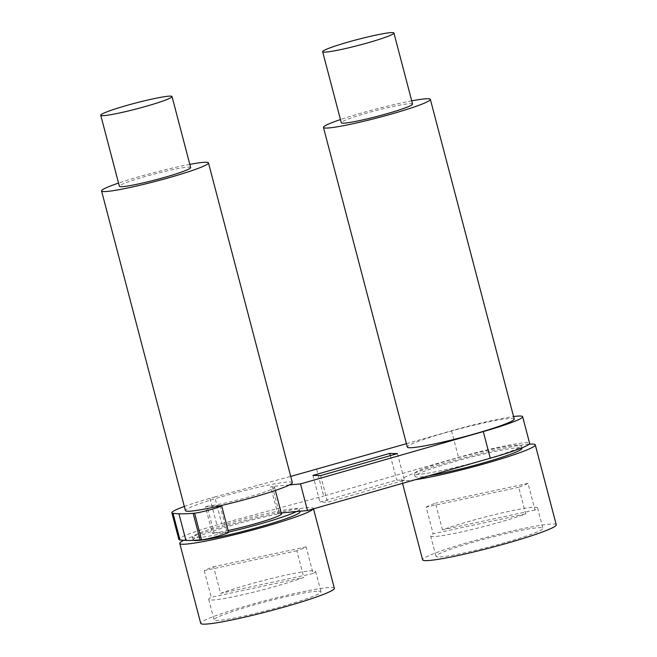 <?xml version="1.0" encoding="UTF-8"?>
<svg xmlns="http://www.w3.org/2000/svg" width="657" height="657" viewBox="0 0 657 657"><rect width="100%" height="100%" fill="white"/><g stroke="black" fill="none" stroke-linecap="round" stroke-linejoin="round"><path stroke-width="0.49" stroke-dasharray="3.29 2.46" d="M397.428 453.609L404.416 480.251L327.605 502.235L319.926 502.047L396.738 480.062L404.416 480.251M320.616 475.594L327.605 502.235M390.332 455.646L396.738 480.062M312.937 475.405L319.926 502.047M514.234 419.059A55.262 4.435 -14.7 0 0 511.992 418.427A55.262 4.435 -14.7 0 0 452.459 430.729A55.262 4.435 -14.7 0 0 407.332 447.105M412.555 104.052A36.841 2.957 -14.7 0 0 393.814 106.311A36.841 2.957 -14.7 0 0 341.287 122.752M411.717 100.858A55.262 4.435 -14.7 0 0 340.441 119.558M184.338 506.465A55.262 4.435 165.3 0 1 209.944 498.351L214.757 496.971L221.746 523.613L216.933 524.992A55.262 4.435 165.3 0 0 178.852 539.397M214.757 496.971L290.723 476.415M316.682 469.394L323.671 496.035L458.52 457.428A57.102 4.583 165.3 0 1 529.632 443.335M221.746 523.613L323.671 496.035M406.437 443.697L451.531 430.787A57.102 4.583 165.3 0 1 513.577 416.554M289.474 484.907L272.318 486.451L279.307 513.092L281.253 512.92M220.062 505.438L227.051 532.08L212.441 533.394L205.452 506.752L220.062 505.438A14.733 1.183 165.3 0 1 221.483 505.471M227.051 532.08A14.733 1.183 165.3 0 1 228.472 532.113A14.733 1.183 165.3 0 1 228.57 532.203M415.134 479.733A69.075 5.543 165.3 0 1 404.466 480.71A69.075 5.543 165.3 0 1 401.657 479.914A69.075 5.543 165.3 0 1 453.47 460.713A69.075 5.543 165.3 0 1 529.164 444.173M556.249 524.779A69.075 5.543 -14.7 0 0 553.449 523.982A69.075 5.543 -14.7 0 0 479.035 539.364A69.075 5.543 -14.7 0 0 422.623 559.838M535.003 510.013L442.448 529.854A55.262 4.435 165.3 0 1 494.351 514.71A55.262 4.435 165.3 0 1 535.291 507.229A55.262 4.435 165.3 0 1 537.533 507.861A55.262 4.435 165.3 0 1 535.003 510.013L528.014 483.371A55.262 4.435 165.3 0 1 518.726 487.272L525.715 513.914A55.262 4.435 165.3 0 1 473.812 529.057A55.262 4.435 165.3 0 1 432.873 536.539A55.262 4.435 165.3 0 1 430.631 535.907A55.262 4.435 165.3 0 1 433.152 533.755L525.715 513.914M438.227 556.964A55.262 4.435 165.3 0 1 435.985 556.331A55.262 4.435 165.3 0 1 481.113 539.947A55.262 4.435 165.3 0 1 540.645 527.645A55.262 4.435 165.3 0 1 542.887 528.285A55.262 4.435 165.3 0 1 497.76 544.661A55.262 4.435 165.3 0 1 438.227 556.964M518.726 487.272L426.163 507.114L433.152 533.755M426.163 507.114A55.262 4.435 165.3 0 1 435.46 503.213L442.448 529.854M528.014 483.371L435.46 503.213M518.981 445.068A55.262 4.435 165.3 0 1 521.223 445.701A55.262 4.435 165.3 0 1 476.095 462.076A55.262 4.435 165.3 0 1 416.563 474.379A55.262 4.435 165.3 0 1 414.321 473.746A55.262 4.435 165.3 0 1 459.448 457.371A55.262 4.435 165.3 0 1 518.981 445.068M429.029 475.758A55.262 4.435 165.3 0 1 417.261 477.048A55.262 4.435 165.3 0 1 415.019 476.407A55.262 4.435 165.3 0 1 460.146 460.031A55.262 4.435 165.3 0 1 519.679 447.729A55.262 4.435 165.3 0 1 521.921 448.361M228.537 532.096A55.262 4.435 165.3 0 1 228.472 532.113A55.262 4.435 165.3 0 1 194.669 537.902A55.262 4.435 165.3 0 1 192.419 537.27A55.262 4.435 165.3 0 1 237.555 520.886A55.262 4.435 165.3 0 1 297.079 508.584A55.262 4.435 165.3 0 1 299.329 509.224A55.262 4.435 165.3 0 1 296.463 511.54M279.307 513.092L277.714 513.577L270.725 486.936L272.318 486.451M183.763 540.317A69.075 5.543 165.3 0 1 248.477 519.687A69.075 5.543 165.3 0 1 310.58 507.582A69.075 5.543 165.3 0 1 313.389 508.378A69.075 5.543 165.3 0 1 313.266 508.896M193.684 540.358A55.262 4.435 165.3 0 1 193.117 539.931A55.262 4.435 165.3 0 1 238.253 523.547A55.262 4.435 165.3 0 1 297.777 511.253A55.262 4.435 165.3 0 1 300.027 511.885M296.824 550.788L204.27 570.637A55.262 4.435 165.3 0 1 213.558 566.736L220.547 593.378A55.262 4.435 165.3 0 1 272.45 578.234A55.262 4.435 165.3 0 1 313.389 570.744A55.262 4.435 165.3 0 1 315.631 571.376A55.262 4.435 165.3 0 1 313.102 573.528L306.113 546.887A55.262 4.435 165.3 0 1 296.824 550.788L303.813 577.429A55.262 4.435 165.3 0 1 251.91 592.573A55.262 4.435 165.3 0 1 210.971 600.063A55.262 4.435 165.3 0 1 208.729 599.422A55.262 4.435 165.3 0 1 211.258 597.279L303.813 577.429M318.744 591.169A55.262 4.435 165.3 0 1 320.994 591.801A55.262 4.435 165.3 0 1 275.858 608.185A55.262 4.435 165.3 0 1 216.334 620.487A55.262 4.435 165.3 0 1 214.083 619.847A55.262 4.435 165.3 0 1 259.219 603.471A55.262 4.435 165.3 0 1 318.744 591.169M334.356 588.302A69.075 5.543 -14.7 0 0 331.547 587.506A69.075 5.543 -14.7 0 0 257.133 602.88A69.075 5.543 -14.7 0 0 200.722 623.353M212.441 533.394L214.034 532.909L207.045 506.268A36.841 2.957 -14.7 0 0 221.992 503.697A36.841 2.957 -14.7 0 0 274.519 487.256A36.841 2.957 -14.7 0 0 270.725 486.936M205.452 506.752L207.045 506.268M292.34 482.583A55.262 4.435 -14.7 0 0 290.09 481.942A55.262 4.435 -14.7 0 0 230.566 494.245A55.262 4.435 -14.7 0 0 185.43 510.629M190.653 167.576A36.841 2.957 -14.7 0 0 171.912 169.835A36.841 2.957 -14.7 0 0 119.385 186.276M189.816 164.381A55.262 4.435 -14.7 0 0 118.547 183.081M306.113 546.887L213.558 566.736M313.102 573.528L220.547 593.378M204.27 570.637L211.258 597.279M214.034 532.909A36.841 2.957 -14.7 0 0 228.127 530.519M281.508 513.897A36.841 2.957 -14.7 0 0 277.714 513.577M209.944 498.351L216.933 524.992M451.531 430.787L458.52 457.428M401.657 479.914L402.552 483.338M537.533 507.861L542.887 528.285M521.223 445.701L521.806 447.91M430.631 535.907L435.985 556.331M414.321 473.746L415.019 476.407M315.631 571.376L320.994 591.801M299.329 509.224L299.855 511.236M192.419 537.27L193.117 539.931M208.729 599.422L214.083 619.847M313.389 508.378L313.504 508.822M275.357 490.451L274.519 487.256"/><path stroke-width="0.99" d="M397.428 453.609L320.616 475.594L312.937 475.405L389.749 453.42L397.428 453.609M389.749 453.42L390.332 455.646M340.441 119.558A55.262 4.435 -14.7 0 0 323.466 127.425A55.262 4.435 -14.7 0 0 325.708 128.066A55.262 4.435 -14.7 0 0 385.24 115.763A55.262 4.435 -14.7 0 0 430.368 99.379A55.262 4.435 -14.7 0 0 428.126 98.747A55.262 4.435 -14.7 0 0 411.717 100.858M323.466 127.425L407.332 447.105A55.262 4.435 -14.7 0 0 409.574 447.746A55.262 4.435 -14.7 0 0 469.106 435.443A55.262 4.435 -14.7 0 0 514.234 419.059L430.368 99.379M322.644 51.714L341.287 122.752A36.841 2.957 -14.7 0 0 360.02 120.494A36.841 2.957 -14.7 0 0 412.555 104.052L393.913 33.014A36.841 2.957 -14.7 0 0 375.172 35.273A36.841 2.957 -14.7 0 0 322.644 51.714A36.841 2.957 -14.7 0 0 341.385 49.456A36.841 2.957 -14.7 0 0 393.913 33.014M290.723 476.415L406.437 443.697M513.577 416.554A57.102 4.583 165.3 0 1 522.644 416.694A57.102 4.583 165.3 0 1 483.289 431.583L300.495 483.913L289.474 484.907A55.262 4.435 -14.7 0 0 292.34 482.583L208.474 162.903A55.262 4.435 -14.7 0 0 206.224 162.263A55.262 4.435 -14.7 0 0 189.816 164.381M522.644 416.694L529.632 443.335A57.102 4.583 165.3 0 1 490.278 458.225L307.484 510.546L300.495 483.913M118.547 183.081A55.262 4.435 -14.7 0 0 101.564 190.949L185.43 510.629A55.262 4.435 -14.7 0 0 187.68 511.261A55.262 4.435 -14.7 0 0 221.483 505.471A14.733 1.183 165.3 0 1 221.581 505.562A14.733 1.183 165.3 0 1 210.766 509.594A14.733 1.183 165.3 0 1 194.587 513.174L193.142 513.306A239.477 19.209 165.3 0 1 178.942 513.766A292.882 23.488 165.3 0 1 172.988 513.306A55.262 4.435 165.3 0 1 171.863 512.756A55.262 4.435 165.3 0 1 184.338 506.465M178.942 513.766L185.931 540.399A292.882 23.488 165.3 0 1 179.977 539.947A55.262 4.435 165.3 0 1 178.852 539.397L171.863 512.756M193.142 513.306L200.13 539.939L201.576 539.808A14.733 1.183 165.3 0 0 217.754 536.235A14.733 1.183 165.3 0 0 228.57 532.203L221.581 505.562M281.253 512.92L307.484 510.546M200.13 539.939A239.477 19.209 165.3 0 1 185.931 540.399M529.164 444.173A69.075 5.543 165.3 0 1 532.482 444.066A69.075 5.543 165.3 0 1 535.283 444.863A69.075 5.543 165.3 0 1 490.368 462.093A69.075 5.543 165.3 0 1 415.134 479.733M402.552 483.338L422.623 559.838A69.075 5.543 -14.7 0 0 425.432 560.626A69.075 5.543 -14.7 0 0 499.837 545.253A69.075 5.543 -14.7 0 0 556.249 524.779L535.283 444.863M521.806 447.91L521.921 448.361A55.262 4.435 165.3 0 1 488.356 461.46A55.262 4.435 165.3 0 1 429.029 475.758M313.266 508.896A69.075 5.543 165.3 0 1 254.177 529.616A69.075 5.543 165.3 0 1 182.564 544.234A69.075 5.543 165.3 0 1 179.755 543.438A69.075 5.543 165.3 0 1 183.763 540.317M299.855 511.236L300.027 511.885A55.262 4.435 165.3 0 1 254.891 528.261A55.262 4.435 165.3 0 1 195.367 540.563A55.262 4.435 165.3 0 1 193.684 540.358M179.755 543.438L200.722 623.353A69.075 5.543 -14.7 0 0 203.53 624.15A69.075 5.543 -14.7 0 0 277.944 608.776A69.075 5.543 -14.7 0 0 334.356 588.302L313.504 508.822M296.463 511.54A55.262 4.435 165.3 0 1 228.537 532.096M221.483 505.471A55.262 4.435 -14.7 0 0 289.474 484.907M101.564 190.949A55.262 4.435 -14.7 0 0 103.814 191.581A55.262 4.435 -14.7 0 0 163.338 179.279A55.262 4.435 -14.7 0 0 208.474 162.903M100.751 115.238L119.385 186.276A36.841 2.957 -14.7 0 0 138.126 184.017A36.841 2.957 -14.7 0 0 190.653 167.576L172.019 96.538A36.841 2.957 -14.7 0 0 153.278 98.796A36.841 2.957 -14.7 0 0 100.751 115.238A36.841 2.957 -14.7 0 0 119.484 112.979A36.841 2.957 -14.7 0 0 172.019 96.538M228.127 530.519A36.841 2.957 -14.7 0 0 228.981 530.33A36.841 2.957 -14.7 0 0 281.508 513.897L275.357 490.451M483.289 431.583L490.278 458.225M172.988 513.306L179.977 539.947M194.587 513.174L201.576 539.808"/></g></svg>
